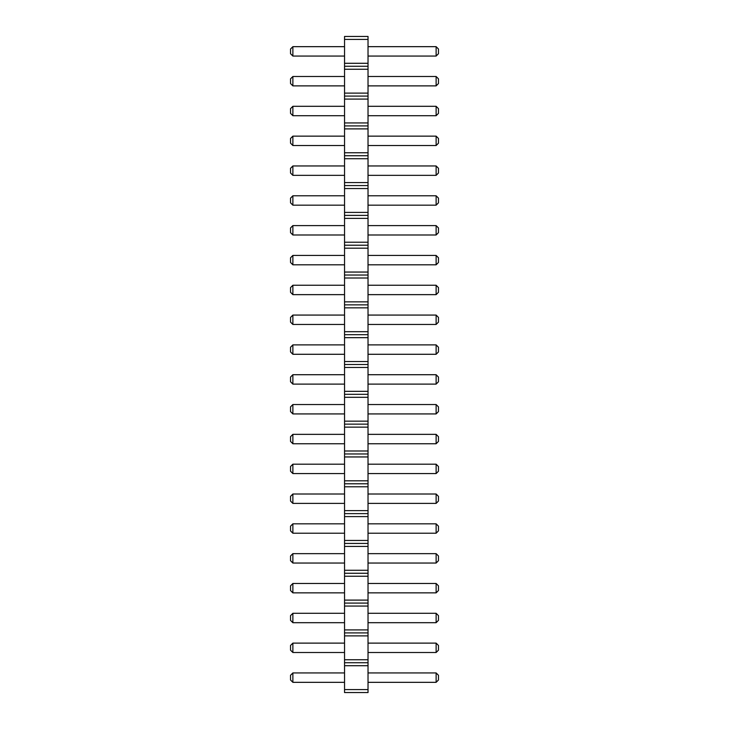 <?xml version="1.0" encoding="UTF-8"?>
<svg xmlns="http://www.w3.org/2000/svg" width="729" height="729" viewBox="0 0 729 729"><rect width="100%" height="100%" fill="white"/><g stroke="black" fill="none" stroke-linecap="round" stroke-linejoin="round"><path stroke-width="1.09" d="M344.544 692.55L368.027 692.55L368.027 36.45L344.544 36.45L344.544 692.55M344.544 689.57L368.027 689.57M344.544 665.714L368.027 665.714M344.544 662.725L368.027 662.725M344.544 659.745L368.027 659.745M344.544 635.888L368.027 635.888M344.544 632.909L368.027 632.909M344.544 629.92L368.027 629.92M344.544 606.063L368.027 606.063M344.544 603.083L368.027 603.083M344.544 600.104L368.027 600.104M344.544 576.238L368.027 576.238M344.544 573.258L368.027 573.258M344.544 570.278L368.027 570.278M344.544 546.422L368.027 546.422M344.544 543.433L368.027 543.433M344.544 540.453L368.027 540.453M344.544 516.597L368.027 516.597M344.544 513.617L368.027 513.617M344.544 510.628L368.027 510.628M344.544 486.772L368.027 486.772M344.544 483.792L368.027 483.792M344.544 480.812L368.027 480.812M344.544 456.946L368.027 456.946M344.544 453.967L368.027 453.967M344.544 450.987L368.027 450.987M344.544 427.13L368.027 427.13M344.544 424.141L368.027 424.141M344.544 421.162L368.027 421.162M344.544 397.305L368.027 397.305M344.544 394.325L368.027 394.325M344.544 391.336L368.027 391.336M344.544 367.48L368.027 367.48M344.544 364.5L368.027 364.5M344.544 361.52L368.027 361.52M344.544 337.664L368.027 337.664M344.544 334.675L368.027 334.675M344.544 331.695L368.027 331.695M344.544 307.838L368.027 307.838M344.544 304.859L368.027 304.859M344.544 301.87L368.027 301.87M344.544 278.013L368.027 278.013M344.544 275.033L368.027 275.033M344.544 272.054L368.027 272.054M344.544 248.188L368.027 248.188M344.544 245.208L368.027 245.208M344.544 242.228L368.027 242.228M344.544 218.372L368.027 218.372M344.544 215.383L368.027 215.383M344.544 212.403L368.027 212.403M344.544 188.547L368.027 188.547M344.544 185.567L368.027 185.567M344.544 182.578L368.027 182.578M344.544 158.722L368.027 158.722M344.544 155.742L368.027 155.742M344.544 152.762L368.027 152.762M344.544 128.896L368.027 128.896M344.544 125.917L368.027 125.917M344.544 122.937L368.027 122.937M344.544 99.08L368.027 99.08M344.544 96.091L368.027 96.091M344.544 93.112L368.027 93.112M344.544 69.255L368.027 69.255M344.544 66.275L368.027 66.275M344.544 63.286L368.027 63.286M344.544 39.43L368.027 39.43M344.544 294.644L292.876 294.644L292.876 285.249L344.544 285.249M344.544 315.074L292.876 315.074L292.876 324.46L344.544 324.46M344.544 354.285L292.876 354.285L292.876 344.89L344.544 344.89M344.544 473.577L292.876 473.577L292.876 464.182L344.544 464.182M344.544 443.751L292.876 443.751L292.876 434.356L344.544 434.356M344.544 413.926L292.876 413.926L292.876 404.54L344.544 404.54M344.544 374.715L292.876 374.715L292.876 384.11L344.544 384.11M344.544 592.868L292.876 592.868L292.876 583.473L344.544 583.473M344.544 563.043L292.876 563.043L292.876 553.648L344.544 553.648M344.544 494.007L292.876 494.007L292.876 503.402L344.544 503.402M344.544 523.832L292.876 523.832L292.876 533.218L344.544 533.218M344.544 56.06L292.876 56.06L292.876 46.665L344.544 46.665M344.544 106.306L292.876 106.306L292.876 115.701L344.544 115.701M344.544 85.876L292.876 85.876L292.876 76.49L344.544 76.49M344.544 205.168L292.876 205.168L292.876 195.782L344.544 195.782M344.544 175.352L292.876 175.352L292.876 165.957L344.544 165.957M344.544 136.132L292.876 136.132L292.876 145.527L344.544 145.527M344.544 255.423L292.876 255.423L292.876 264.818L344.544 264.818M344.544 225.598L292.876 225.598L292.876 234.993L344.544 234.993M344.544 652.51L292.876 652.51L292.876 643.124L344.544 643.124M344.544 622.694L292.876 622.694L292.876 613.299L344.544 613.299M344.544 682.335L292.876 682.335L292.876 672.94L344.544 672.94M368.027 285.249L436.124 285.249L436.124 294.644L438.466 292.293L438.466 287.591L436.124 285.249M368.027 294.644L436.124 294.644M368.027 324.46L436.124 324.46L438.466 322.118L438.466 317.416L436.124 315.074L436.124 324.46M368.027 315.074L436.124 315.074M368.027 344.89L436.124 344.89L436.124 354.285L438.466 351.934L438.466 347.241L436.124 344.89M368.027 354.285L436.124 354.285M368.027 464.182L436.124 464.182L436.124 473.577L438.466 471.226L438.466 466.533L436.124 464.182M368.027 473.577L436.124 473.577M368.027 434.356L436.124 434.356L436.124 443.751L438.466 441.409L438.466 436.707L436.124 434.356M368.027 443.751L436.124 443.751M368.027 404.54L436.124 404.54L436.124 413.926L438.466 411.584L438.466 406.882L436.124 404.54M368.027 413.926L436.124 413.926M368.027 384.11L436.124 384.11L438.466 381.759L438.466 377.066L436.124 374.715L436.124 384.11M368.027 374.715L436.124 374.715M368.027 583.473L436.124 583.473L436.124 592.868L438.466 590.517L438.466 585.824L436.124 583.473M368.027 592.868L436.124 592.868M368.027 553.648L436.124 553.648L436.124 563.043L438.466 560.692L438.466 555.999L436.124 553.648M368.027 563.043L436.124 563.043M368.027 503.402L436.124 503.402L438.466 501.051L438.466 496.358L436.124 494.007L436.124 503.402M368.027 494.007L436.124 494.007M368.027 533.218L436.124 533.218L438.466 530.876L438.466 526.174L436.124 523.832L436.124 533.218M368.027 523.832L436.124 523.832M368.027 46.665L436.124 46.665L436.124 56.06L438.466 53.709L438.466 49.016L436.124 46.665M368.027 56.06L436.124 56.06M368.027 115.701L436.124 115.701L438.466 113.36L438.466 108.657L436.124 106.306L436.124 115.701M368.027 106.306L436.124 106.306M368.027 76.49L436.124 76.49L436.124 85.876L438.466 83.534L438.466 78.832L436.124 76.49M368.027 85.876L436.124 85.876M368.027 195.782L436.124 195.782L436.124 205.168L438.466 202.826L438.466 198.124L436.124 195.782M368.027 205.168L436.124 205.168M368.027 165.957L436.124 165.957L436.124 175.352L438.466 173.001L438.466 168.308L436.124 165.957M368.027 175.352L436.124 175.352M368.027 145.527L436.124 145.527L438.466 143.176L438.466 138.483L436.124 136.132L436.124 145.527M368.027 136.132L436.124 136.132M368.027 264.818L436.124 264.818L438.466 262.467L438.466 257.774L436.124 255.423L436.124 264.818M368.027 255.423L436.124 255.423M368.027 234.993L436.124 234.993L438.466 232.642L438.466 227.949L436.124 225.598L436.124 234.993M368.027 225.598L436.124 225.598M368.027 643.124L436.124 643.124L436.124 652.51L438.466 650.168L438.466 645.466L436.124 643.124M368.027 652.51L436.124 652.51M368.027 613.299L436.124 613.299L436.124 622.694L438.466 620.343L438.466 615.64L436.124 613.299M368.027 622.694L436.124 622.694M368.027 672.94L436.124 672.94L436.124 682.335L438.466 679.984L438.466 675.291L436.124 672.94M368.027 682.335L436.124 682.335M292.876 285.249L290.534 287.591L290.534 292.293L292.876 294.644M292.876 324.46L290.534 322.118L290.534 317.416L292.876 315.074M292.876 344.89L290.534 347.241L290.534 351.934L292.876 354.285M292.876 464.182L290.534 466.533L290.534 471.226L292.876 473.577M292.876 434.356L290.534 436.707L290.534 441.409L292.876 443.751M292.876 404.54L290.534 406.882L290.534 411.584L292.876 413.926M292.876 384.11L290.534 381.759L290.534 377.066L292.876 374.715M292.876 583.473L290.534 585.824L290.534 590.517L292.876 592.868M292.876 553.648L290.534 555.999L290.534 560.692L292.876 563.043M292.876 503.402L290.534 501.051L290.534 496.358L292.876 494.007M292.876 533.218L290.534 530.876L290.534 526.174L292.876 523.832M292.876 46.665L290.534 49.016L290.534 53.709L292.876 56.06M292.876 115.701L290.534 113.36L290.534 108.657L292.876 106.306M292.876 76.49L290.534 78.832L290.534 83.534L292.876 85.876M292.876 195.782L290.534 198.124L290.534 202.826L292.876 205.168M292.876 165.957L290.534 168.308L290.534 173.001L292.876 175.352M292.876 145.527L290.534 143.176L290.534 138.483L292.876 136.132M292.876 264.818L290.534 262.467L290.534 257.774L292.876 255.423M292.876 234.993L290.534 232.642L290.534 227.949L292.876 225.598M292.876 643.124L290.534 645.466L290.534 650.168L292.876 652.51M292.876 613.299L290.534 615.64L290.534 620.343L292.876 622.694M292.876 672.94L290.534 675.291L290.534 679.984L292.876 682.335"/></g></svg>
